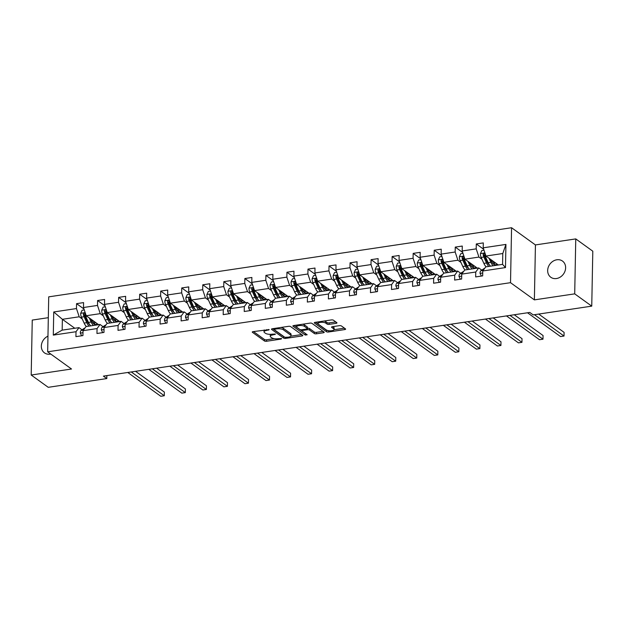 <?xml version="1.0" encoding="UTF-8"?>
<svg xmlns="http://www.w3.org/2000/svg" width="624" height="624" viewBox="0 0 624 624"><rect width="100%" height="100%" fill="white"/><g stroke="black" fill="none" stroke-linecap="round" stroke-linejoin="round"><path stroke-width="0.94" d="M269.17 329.628L253.11 331.617A1.529 0.523 -178.9 0 0 252.252 332.069A1.529 0.523 -178.9 0 0 252.408 332.303L264.451 340.985A1.529 0.523 -178.9 0 0 266.495 341.266L281.128 339.082L281.619 338.598L278.296 338.684A4.898 1.677 -178.9 0 1 271.744 337.802L270.746 337.077A4.898 1.677 -178.9 0 1 270.254 336.328A4.898 1.677 -178.9 0 1 273.008 334.877L275.395 334.113L272.072 334.199A4.898 1.677 -178.9 0 1 265.528 333.317L264.521 332.592A4.898 1.677 -178.9 0 1 264.03 331.835A4.898 1.677 -178.9 0 1 266.783 330.392L269.17 329.628M556.826 259.779A9.984 8.408 -54.2 0 0 548.254 267.259A9.984 8.408 -54.2 0 0 550.805 277.259A9.984 8.408 -54.2 0 0 556.468 278.538A9.984 8.408 -54.2 0 0 565.032 271.058A9.984 8.408 -54.2 0 0 562.481 261.058A9.984 8.408 -54.2 0 0 556.826 259.779M47.962 336.157A9.984 8.408 -54.2 0 0 41.551 344.214A9.984 8.408 -54.2 0 0 44.476 352.88A9.984 8.408 -54.2 0 0 50.131 354.159A9.984 8.408 -54.2 0 0 50.762 354.042M336.094 323.326A1.529 0.523 -178.9 0 0 336.96 322.873A1.529 0.523 -178.9 0 0 336.804 322.639L333.427 320.206A1.529 0.523 -178.9 0 0 331.383 319.925L315.136 322.351A1.529 0.523 -178.9 0 0 314.27 322.803A1.529 0.523 -178.9 0 0 314.426 323.045L326.469 331.726A1.529 0.523 -178.9 0 0 328.52 331.999L344.76 329.573A1.529 0.523 -178.9 0 0 345.626 329.121A1.529 0.523 -178.9 0 0 345.47 328.887L341.39 325.946A1.529 0.523 -178.9 0 0 339.347 325.666L332.389 326.703A1.529 0.523 -178.9 0 0 331.531 327.155A1.529 0.523 -178.9 0 0 331.679 327.389L333.707 328.856A4.095 1.404 -178.9 0 1 334.121 329.48A4.095 1.404 -178.9 0 1 330.931 330.782A4.095 1.404 -178.9 0 1 326.344 329.956L318.412 324.238A4.095 1.404 -178.9 0 1 317.998 323.606A4.095 1.404 -178.9 0 1 321.188 322.304A4.095 1.404 -178.9 0 1 325.775 323.138L327.101 324.09A1.529 0.523 -178.9 0 0 329.144 324.363L336.094 323.326L336.118 322.148M534.378 299.879L574.704 293.857L591.747 306.142L592.8 251.191L575.757 238.906L535.431 244.928L511.571 227.729L510.518 282.68L534.378 299.879L535.431 244.928M48.321 317.678L32.253 320.081L31.2 375.032L71.526 369.01L47.666 351.811L510.518 282.68M31.2 375.032L48.243 387.317L106.805 378.573L106.86 375.593M591.747 306.142L533.185 314.894L529.776 312.437L103.397 376.116L106.805 378.573M290.612 326.602A1.529 0.523 -178.9 0 0 288.561 326.321L272.321 328.747A1.529 0.523 -178.9 0 0 271.456 329.199A1.529 0.523 -178.9 0 0 271.612 329.433L283.655 338.114A1.529 0.523 -178.9 0 0 285.698 338.395L301.946 335.969A1.529 0.523 -178.9 0 0 302.812 335.517A1.529 0.523 -178.9 0 0 302.656 335.283L290.612 326.602M293.725 325.549L309.972 323.123A1.529 0.523 -178.9 0 1 312.016 323.404L324.067 332.085A1.529 0.523 -178.9 0 1 324.215 332.319A1.529 0.523 -178.9 0 1 323.357 332.771L316.407 333.809A1.529 0.523 -178.9 0 1 314.356 333.536L309.473 330.01A1.529 0.523 -178.9 0 0 307.429 329.737L302.812 330.424A1.529 0.523 -178.9 0 0 301.954 330.876A1.529 0.523 -178.9 0 0 302.11 331.11L307.195 334.776L305.269 335.065L293.015 326.235A1.529 0.523 -178.9 0 1 292.867 326.001A1.529 0.523 -178.9 0 1 293.725 325.549M574.704 293.857L575.757 238.906M482.765 270.972L485.753 266.877L502.577 264.365L505.487 267.579L482.765 270.972L482.672 275.878L475.66 276.931L475.753 272.017L461.729 274.115L461.635 279.022L454.623 280.067L454.717 275.161L440.692 277.259L440.599 282.165L433.586 283.21L433.68 278.304L419.648 280.394L419.554 285.308L412.542 286.354L412.636 281.447L398.611 283.538L398.518 288.452L391.505 289.497L391.599 284.591L377.575 286.681L377.481 291.587L370.469 292.64L370.562 287.726L356.538 289.825L356.444 294.731L349.424 295.784L349.526 290.87L335.494 292.968L335.4 297.874L328.388 298.919L328.481 294.013L314.457 296.111L314.363 301.018L307.351 302.063L307.445 297.157L293.42 299.247L293.327 304.161L286.315 305.206L286.408 300.3L272.384 302.39L272.282 307.304L265.27 308.35L265.364 303.443L251.339 305.534L251.246 310.448L244.234 311.493L244.327 306.579L230.303 308.677L230.209 313.583L223.197 314.636L223.291 309.722L209.266 311.821L209.173 316.727L202.16 317.772L202.254 312.866L188.222 314.964L188.128 319.87L181.116 320.915L181.21 316.009L167.185 318.107L167.092 323.014L160.079 324.059L160.173 319.153L146.149 321.243L146.055 326.157L139.043 327.202L139.136 322.296L125.112 324.386L125.018 329.3L117.998 330.346L118.1 325.432L104.068 327.53L103.974 332.436L96.962 333.489L97.055 328.575L83.031 330.673L82.937 335.579L75.925 336.632L76.019 331.718L53.297 335.111L53.742 311.961L76.463 308.568L76.557 303.654L83.569 302.609L83.476 307.515L97.5 305.425L97.594 300.518L104.606 299.465L104.512 304.379L118.544 302.281L118.638 297.375L125.65 296.322L125.557 301.236L139.581 299.138L139.675 294.232L146.687 293.186L146.593 298.093L160.618 295.994L160.711 291.088L167.723 290.043L167.63 294.949L181.654 292.859L181.748 287.945L188.768 286.9L188.666 291.806L202.699 289.715L202.792 284.801L209.804 283.756L209.711 288.662L223.735 286.572L223.829 281.658L230.841 280.613L230.747 285.527L244.772 283.429L244.865 278.522L251.878 277.469L251.784 282.383L265.808 280.285L265.91 275.379L272.922 274.334L272.828 279.24L286.853 277.142L286.946 272.236L293.959 271.19L293.865 276.097L307.889 273.998L307.983 269.092L314.995 268.047L314.902 272.953L328.926 270.863L329.02 265.949L336.032 264.904L335.938 269.81L349.97 267.719L350.064 262.805L357.076 261.76L356.983 266.674L371.007 264.576L371.101 259.67L378.113 258.617L378.019 263.531L392.044 261.433L392.137 256.526L399.149 255.473L399.056 260.387L413.08 258.289L413.174 253.383L420.194 252.338L420.092 257.244L434.125 255.146L434.218 250.24L441.23 249.194L441.137 254.101L455.161 252.01L455.255 247.096L462.267 246.051L462.173 250.957L476.198 248.867L476.291 243.953L483.304 242.908L483.21 247.814L505.931 244.421L505.487 267.579M511.571 227.729L48.719 296.852L47.666 351.811M477.344 268.133L464.919 259.178L478.943 257.08L481.993 259.28M488.218 263.765L489.099 264.404M478.943 257.08L476.198 248.867M464.919 259.178L462.173 250.957M461.729 274.115L464.708 270.02L478.733 267.93L475.753 272.017M481.783 270.122L478.733 267.93M456.308 271.276L443.882 262.322L457.907 260.224L460.949 262.423M467.173 266.908L468.062 267.548M457.907 260.224L455.161 252.01M443.882 262.322L441.137 254.101M440.692 277.259L443.672 273.164L457.696 271.073L454.717 275.161M460.746 273.265L457.696 271.073M435.271 274.42L422.838 265.465L436.87 263.367L439.912 265.567M446.137 270.052L447.018 270.691M436.87 263.367L434.125 255.146M422.838 265.465L420.092 257.244M419.648 280.394L422.635 276.307L436.66 274.209L433.68 278.304M439.702 276.409L436.66 274.209M414.227 277.563L401.801 268.609L415.826 266.51L418.876 268.702M425.1 273.195L425.981 273.827M415.826 266.51L413.08 258.289M401.801 268.609L399.056 260.387M398.611 283.538L401.591 279.451L415.623 277.352L412.636 281.447M418.665 279.552L415.623 277.352M393.19 280.706L380.765 271.744L394.789 269.654L397.839 271.846M404.063 276.331L404.945 276.97M394.789 269.654L392.044 261.433M380.765 271.744L378.019 263.531M377.575 286.681L380.554 282.594L394.579 280.496L391.599 284.591M397.628 282.695L394.579 280.496M372.154 283.85L359.728 274.888L373.753 272.797L376.795 274.989M383.019 279.474L383.908 280.114M373.753 272.797L371.007 264.576M359.728 274.888L356.983 266.674M356.538 289.825L359.518 285.73L373.542 283.639L370.562 287.726M376.592 285.831L373.542 283.639M351.109 286.985L338.684 278.031L352.716 275.933L355.758 278.132M361.982 282.617L362.864 283.257M352.716 275.933L349.97 267.719M338.684 278.031L335.938 269.81M335.494 292.968L338.481 288.873L352.505 286.783L349.526 290.87M355.547 288.974L352.505 286.783M330.073 290.129L317.647 281.174L331.672 279.076L334.721 281.276M340.946 285.761L341.827 286.4M331.672 279.076L328.926 270.863M317.647 281.174L314.902 272.953M314.457 296.111L317.437 292.016L331.469 289.926L328.481 294.013M334.511 292.118L331.469 289.926M309.036 293.272L296.611 284.318L310.635 282.22L313.685 284.419M319.901 288.904L320.791 289.544M310.635 282.22L307.889 273.998M296.611 284.318L293.865 276.097M293.42 299.247L296.4 295.16L310.424 293.062L307.445 297.157M313.474 295.261L310.424 293.062M287.999 296.416L275.574 287.461L289.598 285.363L292.64 287.563M298.865 292.048L299.754 292.679M289.598 285.363L286.853 277.142M275.574 287.461L272.828 279.24M272.384 302.39L275.363 298.303L289.388 296.205L286.408 300.3M292.438 298.405L289.388 296.205M266.955 299.559L254.53 290.597L268.554 288.506L271.604 290.698M277.828 295.183L278.71 295.823M268.554 288.506L265.808 280.285M254.53 290.597L251.784 282.383M251.339 305.534L254.327 301.447L268.351 299.348L265.364 303.443M271.393 301.548L268.351 299.348M245.918 302.702L233.493 293.74L247.517 291.65L250.567 293.842M256.792 298.327L257.673 298.966M247.517 291.65L244.772 283.429M233.493 293.74L230.747 285.527M230.303 308.677L233.282 304.59L247.307 302.492L244.327 306.579M250.357 304.684L247.307 302.492M224.882 305.838L212.456 296.884L226.481 294.793L229.523 296.985M235.747 301.47L236.636 302.11M226.481 294.793L223.735 286.572M212.456 296.884L209.711 288.662M209.266 311.821L212.246 307.726L226.27 305.635L223.291 309.722M229.32 307.827L226.27 305.635M203.845 308.981L191.412 300.027L205.444 297.929L208.486 300.128M214.711 304.613L215.592 305.253M205.444 297.929L202.699 289.715M191.412 300.027L188.666 291.806M188.222 314.964L191.209 310.869L205.234 308.779L202.254 312.866M208.276 310.97L205.234 308.779M182.801 312.125L170.375 303.17L184.4 301.072L187.45 303.272M193.674 307.757L194.555 308.396M184.4 301.072L181.654 292.859M170.375 303.17L167.63 294.949M167.185 318.107L170.165 314.012L184.197 311.914L181.21 316.009M187.239 314.114L184.197 311.914M161.764 315.268L149.339 306.314L163.363 304.216L166.413 306.415M172.637 310.9L173.519 311.532M163.363 304.216L160.618 295.994M149.339 306.314L146.593 298.093M146.149 321.243L149.128 317.156L163.153 315.058L160.173 319.153M166.202 317.257L163.153 315.058M140.728 318.412L128.302 309.449L142.327 307.359L145.369 309.551M151.593 314.044L152.482 314.675M142.327 307.359L139.581 299.138M128.302 309.449L125.557 301.236M125.112 324.386L128.092 320.299L142.116 318.201L139.136 322.296M145.166 320.401L142.116 318.201M119.683 321.555L107.258 312.593L121.29 310.502L124.332 312.694M130.556 317.179L131.438 317.819M121.29 310.502L118.544 302.281M107.258 312.593L104.512 304.379M104.068 327.53L107.055 323.443L121.079 321.344L118.1 325.432M124.121 323.544L121.079 321.344M98.647 324.691L86.221 315.736L100.246 313.646L103.295 315.838M109.52 320.323L110.401 320.962M100.246 313.646L97.5 305.425M86.221 315.736L83.476 307.515M83.031 330.673L86.011 326.578L100.043 324.488L97.055 328.575M103.085 326.68L100.043 324.488M74.802 328.255L62.377 319.301L79.209 316.781L82.259 318.981M88.475 323.466L89.365 324.106M79.209 316.781L76.463 308.568M53.742 311.961L62.377 319.301L62.166 330.143L78.998 327.631L76.019 331.718M502.577 264.365L502.788 253.523L485.956 256.035L498.381 264.997M82.048 329.823L78.998 327.631M62.166 330.143L53.297 335.111M485.956 256.035L483.21 247.814M505.931 244.421L502.788 253.523M83.975 308.997L76.557 303.654M105.011 305.861L97.594 300.518M126.048 302.718L118.638 297.375M147.085 299.575L139.675 294.232M168.129 296.431L160.711 291.088M189.166 293.288L181.748 287.945M210.202 290.144L202.792 284.801M231.239 287.009L223.829 281.658M252.283 283.865L244.865 278.522M273.32 280.722L265.91 275.379M294.356 277.579L286.946 272.236M315.401 274.435L307.983 269.092M336.437 271.292L329.02 265.949M357.474 268.156L350.064 262.805M378.511 265.013L371.101 259.67M399.555 261.869L392.137 256.526M420.592 258.726L413.174 253.383M441.628 255.583L434.218 250.24M462.665 252.439L455.255 247.096M483.709 249.296L476.291 243.953M264.217 329.956A4.898 1.677 -178.9 0 0 264.053 330.377L264.03 331.835M270.543 334.331A4.898 1.677 -178.9 0 0 270.278 334.862L270.254 336.328M253.445 331.57L264.482 339.518A1.529 0.523 -178.9 0 0 266.526 339.799L274.217 338.653M290.87 336.164L301.642 334.55M272.649 328.7L283.686 336.656A1.529 0.523 -178.9 0 0 284.271 336.882M274.771 329.199L274.271 329.675L284.848 337.303L288.272 337.194A4.898 1.677 -178.9 0 0 291.034 335.743A4.898 1.677 -178.9 0 0 290.542 334.994L283.312 329.784A4.898 1.677 -178.9 0 0 276.767 328.895L274.771 329.199L274.786 328.38M291.034 335.743L291.065 334.277A4.898 1.677 -178.9 0 0 290.566 333.528L290.542 334.994M280.87 327.467A4.898 1.677 -178.9 0 1 283.343 328.318L290.566 333.528M323.053 331.352L316.43 332.342L316.407 333.809M307.359 328.286L307.453 328.271A1.529 0.523 -178.9 0 1 309.504 328.544L314.387 332.069A1.529 0.523 -178.9 0 0 316.43 332.342M294.06 325.502L305.815 333.785M304.403 326.36A4.095 1.404 -178.9 0 0 299.816 325.525A4.095 1.404 -178.9 0 0 296.626 326.828A4.095 1.404 -178.9 0 0 297.04 327.46L299.832 329.472A1.529 0.523 -178.9 0 0 301.876 329.745L306.485 329.059A1.529 0.523 -178.9 0 0 307.351 328.606A1.529 0.523 -178.9 0 0 307.195 328.372L304.403 326.36L304.434 324.893A4.095 1.404 -178.9 0 0 302.601 324.223M296.735 325.104A4.095 1.404 -178.9 0 0 296.657 325.361L296.626 326.828M307.351 328.606L307.382 327.14A1.529 0.523 -178.9 0 0 307.226 326.906L307.195 328.372M304.434 324.893L307.226 326.906M324.059 321.017A4.095 1.404 -178.9 0 1 325.806 321.672L327.124 322.624A1.529 0.523 -178.9 0 0 329.176 322.897L335.798 321.914M318.092 321.914A4.095 1.404 -178.9 0 0 318.029 322.14L317.998 323.606M334.121 329.48L334.144 328.013A4.095 1.404 -178.9 0 0 333.739 327.389L333.707 328.856M332.725 326.656L333.739 327.389M334.058 329.714L344.464 328.162M315.463 322.304L326.5 330.26A1.529 0.523 -178.9 0 0 327.959 330.58M84.271 309.91L82.118 310.229L80.66 313.373A4.134 1.724 81.5 0 0 81.409 317.132L84.123 323.068A11.934 4.969 81.5 0 0 86.408 326.524M91.439 320.315L91.564 319.589M89.271 317.936L91.135 322.023A11.934 4.969 81.5 0 0 93.428 325.478M90.886 319.098L91.65 320.783A9.906 4.126 81.5 0 0 95.636 324.503A9.906 4.126 81.5 0 0 97.071 323.552M90.761 325.876A11.934 4.969 -98.5 0 1 88.468 322.421L85.761 316.485A4.134 1.724 -98.5 0 1 85.067 313.88C84.419 312.757 83.858 312.842 83.382 314.129A4.134 1.724 81.5 0 0 84.076 316.735L86.791 322.67A11.934 4.969 81.5 0 0 89.076 326.126M94.279 324.113A11.934 4.969 81.5 0 0 94.793 321.992L94.801 321.922M93.881 321.259A9.906 4.126 -98.5 0 1 93.241 323.326M89.817 324.776A9.906 4.126 -98.5 0 1 87.305 321.43L84.591 315.494A2.106 0.874 -98.5 0 1 84.365 314.839L83.382 314.129M94.224 324.168A9.906 4.126 81.5 0 0 95.246 322.241M85.067 313.88L84.7 313.201M82.937 335.533L81.627 335.728L80.278 333.005A4.134 1.724 -98.5 0 1 81.159 330.424L84.014 328.505A11.934 4.969 -98.5 0 1 84.872 328.146M131.274 371.951L164.291 395.749L160.789 396.271L127.772 372.473M135.548 371.311L164.362 392.083L164.291 395.749M105.316 306.766L103.155 307.086L101.696 310.229A4.134 1.724 81.5 0 0 102.453 313.989L105.16 319.925A11.934 4.969 81.5 0 0 107.453 323.38M112.476 317.171L112.601 316.446M110.308 314.792L112.172 318.88A11.934 4.969 81.5 0 0 114.465 322.335M111.922 315.955L112.687 317.639A9.906 4.126 81.5 0 0 116.68 321.368A9.906 4.126 81.5 0 0 118.108 320.416M111.797 322.733A11.934 4.969 -98.5 0 1 109.512 319.277L106.798 313.342A4.134 1.724 -98.5 0 1 106.103 310.736C105.456 309.613 104.894 309.699 104.426 310.994A4.134 1.724 81.5 0 0 105.113 313.591L107.827 319.527A11.934 4.969 81.5 0 0 110.113 322.982M115.315 320.97A11.934 4.969 81.5 0 0 115.83 318.848L115.846 318.778M114.917 318.115A9.906 4.126 -98.5 0 1 114.278 320.182M110.854 321.633A9.906 4.126 -98.5 0 1 108.342 318.287L105.635 312.351A2.106 0.874 -98.5 0 1 105.401 311.696L104.426 310.994M115.268 321.025A9.906 4.126 81.5 0 0 116.282 319.098M106.103 310.736L105.745 310.058M126.352 303.623L124.192 303.95L122.733 307.086A4.134 1.724 81.5 0 0 123.49 310.846L126.196 316.781A11.934 4.969 81.5 0 0 128.489 320.237M133.52 314.036L133.637 313.303M131.344 311.649L133.208 315.736A11.934 4.969 81.5 0 0 135.502 319.192M132.959 312.811L133.731 314.496A9.906 4.126 81.5 0 0 137.717 318.224A9.906 4.126 81.5 0 0 139.144 317.273M132.834 319.589A11.934 4.969 -98.5 0 1 130.549 316.134L127.834 310.198A4.134 1.724 -98.5 0 1 127.148 307.601C126.493 306.47 125.931 306.556 125.463 307.85A4.134 1.724 81.5 0 0 126.157 310.448L128.864 316.384A11.934 4.969 81.5 0 0 131.157 319.839M136.352 317.827A11.934 4.969 81.5 0 0 136.874 315.705L136.882 315.643M135.954 314.972A9.906 4.126 -98.5 0 1 135.314 317.039M131.89 318.49A9.906 4.126 -98.5 0 1 129.379 315.143L126.672 309.208A2.106 0.874 -98.5 0 1 126.446 308.552L125.463 307.85M136.305 317.881A9.906 4.126 81.5 0 0 137.327 315.955M127.148 307.601L126.781 306.914M103.974 332.389L102.664 332.584L101.322 329.87A4.134 1.724 -98.5 0 1 102.196 327.28L105.058 325.361A11.934 4.969 -98.5 0 1 105.908 325.003M152.318 368.807L185.328 392.605L181.826 393.128L148.808 369.33M156.585 368.168L185.398 388.939L185.328 392.605M125.018 329.246L123.7 329.449L122.359 326.726A4.134 1.724 -98.5 0 1 123.232 324.137L126.095 322.218A11.934 4.969 -98.5 0 1 126.953 321.859M173.355 365.664L206.372 389.462L202.862 389.984L169.845 366.187M177.622 365.024L206.443 385.804L206.372 389.462M147.389 300.479L145.228 300.807L143.77 303.943A4.134 1.724 81.5 0 0 144.526 307.71L147.241 313.646A11.934 4.969 81.5 0 0 149.526 317.093M154.557 310.892L154.674 310.159M152.381 308.506L154.253 312.593A11.934 4.969 81.5 0 0 156.538 316.048M161.156 315.362A11.934 4.969 81.5 0 0 161.359 314.972M154.003 309.668L154.768 311.353A9.906 4.126 81.5 0 0 158.753 315.081A9.906 4.126 81.5 0 0 160.181 314.129M153.878 316.446A11.934 4.969 -98.5 0 1 151.585 312.991L148.879 307.055A4.134 1.724 -98.5 0 1 148.184 304.457C147.537 303.326 146.975 303.412 146.5 304.707A4.134 1.724 81.5 0 0 147.194 307.312L149.9 313.248A11.934 4.969 81.5 0 0 152.194 316.696M157.388 314.683A11.934 4.969 81.5 0 0 157.911 312.562L157.919 312.499M156.998 311.828A9.906 4.126 -98.5 0 1 156.359 313.895M152.927 315.354A9.906 4.126 -98.5 0 1 150.423 312L147.709 306.064A2.106 0.874 -98.5 0 1 147.482 305.417L146.5 304.707M157.342 314.738A9.906 4.126 81.5 0 0 158.363 312.819M148.184 304.457L147.818 303.771M146.055 326.11L144.745 326.305L143.395 323.583A4.134 1.724 -98.5 0 1 144.269 320.993L147.131 319.075A11.934 4.969 -98.5 0 1 147.989 318.724M194.392 362.521L227.409 386.318L223.899 386.849L190.889 363.043M198.658 361.889L227.479 382.66L227.409 386.318M168.433 297.336L166.273 297.664L164.814 300.799A4.134 1.724 81.5 0 0 165.563 304.567L168.277 310.502A11.934 4.969 81.5 0 0 170.57 313.95M175.594 307.749L175.718 307.016M173.425 305.362L175.289 309.449A11.934 4.969 81.5 0 0 177.583 312.905M182.192 312.218A11.934 4.969 81.5 0 0 182.395 311.828M175.04 306.532L175.804 308.209A9.906 4.126 81.5 0 0 179.79 311.938A9.906 4.126 81.5 0 0 181.225 310.986M174.915 313.303A11.934 4.969 -98.5 0 1 172.622 309.855L169.915 303.911A4.134 1.724 -98.5 0 1 169.221 301.314C168.574 300.191 168.012 300.269 167.536 301.564A4.134 1.724 81.5 0 0 168.23 304.169L170.945 310.105A11.934 4.969 81.5 0 0 173.23 313.552M178.433 311.54A11.934 4.969 81.5 0 0 178.948 309.426L178.963 309.356M178.035 308.685A9.906 4.126 -98.5 0 1 177.395 310.752M173.971 312.211A9.906 4.126 -98.5 0 1 171.46 308.857L168.745 302.921A2.106 0.874 -98.5 0 1 168.519 302.273L167.536 301.564M178.378 311.602A9.906 4.126 81.5 0 0 179.4 309.676M169.221 301.314L168.862 300.628M167.092 322.967L165.781 323.162L164.432 320.44A4.134 1.724 -98.5 0 1 165.313 317.85L168.176 315.931A11.934 4.969 -98.5 0 1 169.026 315.58M215.428 359.385L248.446 383.183L244.943 383.705L211.926 359.908M219.703 358.745L248.516 379.517L248.446 383.183M189.47 294.2L187.309 294.52L185.851 297.664A4.134 1.724 81.5 0 0 186.607 301.423L189.314 307.359A11.934 4.969 81.5 0 0 191.607 310.814M196.63 304.606L196.755 303.872M194.462 302.219L196.326 306.314A11.934 4.969 81.5 0 0 198.619 309.761M196.076 303.389L196.849 305.066A9.906 4.126 81.5 0 0 200.834 308.794A9.906 4.126 81.5 0 0 202.262 307.843M195.952 310.159A11.934 4.969 -98.5 0 1 193.666 306.712L190.952 300.776A4.134 1.724 -98.5 0 1 190.265 298.171C189.61 297.047 189.049 297.125 188.581 298.42A4.134 1.724 81.5 0 0 189.267 301.025L191.981 306.961A11.934 4.969 81.5 0 0 194.267 310.417M199.469 308.404A11.934 4.969 81.5 0 0 199.984 306.283L200 306.212M199.072 305.549A9.906 4.126 -98.5 0 1 198.432 307.616M195.008 309.067A9.906 4.126 -98.5 0 1 192.496 305.721L189.79 299.785A2.106 0.874 -98.5 0 1 189.563 299.13L188.581 298.42M199.423 308.459A9.906 4.126 81.5 0 0 200.437 306.532M190.265 298.171L189.899 297.484M188.136 319.823L186.818 320.018L185.476 317.296A4.134 1.724 -98.5 0 1 186.35 314.714L189.212 312.788A11.934 4.969 -98.5 0 1 190.063 312.437M236.473 356.242L269.49 380.039L265.98 380.562L232.963 356.764M240.739 355.602L269.56 376.373L269.49 380.039M210.506 291.057L208.346 291.377L206.887 294.52A4.134 1.724 81.5 0 0 207.644 298.28L210.35 304.216A11.934 4.969 81.5 0 0 212.644 307.671M217.675 301.462L217.792 300.729M215.498 299.083L217.37 303.17A11.934 4.969 81.5 0 0 219.656 306.618M217.113 300.245L217.885 301.93A9.906 4.126 81.5 0 0 221.871 305.651A9.906 4.126 81.5 0 0 223.298 304.699M216.996 307.016A11.934 4.969 -98.5 0 1 214.703 303.568L211.988 297.632A4.134 1.724 -98.5 0 1 211.302 295.027C210.647 293.904 210.093 293.99 209.617 295.277A4.134 1.724 81.5 0 0 210.311 297.882L213.018 303.818A11.934 4.969 81.5 0 0 215.311 307.273M220.506 305.261A11.934 4.969 81.5 0 0 221.029 303.139L221.036 303.069M220.108 302.406A9.906 4.126 -98.5 0 1 219.469 304.473M216.044 305.924A9.906 4.126 -98.5 0 1 213.533 302.578L210.826 296.642A2.106 0.874 -98.5 0 1 210.6 295.987L209.617 295.277M220.459 305.315A9.906 4.126 81.5 0 0 221.481 303.389M211.302 295.027L210.935 294.349M231.543 287.914L229.39 288.233L227.932 291.377A4.134 1.724 81.5 0 0 228.68 295.136L231.395 301.072A11.934 4.969 81.5 0 0 233.68 304.528M238.711 298.319L238.828 297.593M236.543 295.94L238.407 300.027A11.934 4.969 81.5 0 0 240.692 303.482M238.157 297.102L238.922 298.787A9.906 4.126 81.5 0 0 242.908 302.507A9.906 4.126 81.5 0 0 244.335 301.564M238.033 303.88A11.934 4.969 -98.5 0 1 235.739 300.425L233.033 294.489A4.134 1.724 -98.5 0 1 232.339 291.884C231.691 290.761 231.13 290.846 230.654 292.141A4.134 1.724 81.5 0 0 231.348 294.739L234.055 300.674A11.934 4.969 81.5 0 0 236.348 304.13M241.543 302.117A11.934 4.969 81.5 0 0 242.065 299.996L242.073 299.926M241.153 299.263A9.906 4.126 -98.5 0 1 240.513 301.33M237.089 302.78A9.906 4.126 -98.5 0 1 234.577 299.434L231.863 293.498A2.106 0.874 -98.5 0 1 231.637 292.843L230.654 292.141M241.496 302.172A9.906 4.126 81.5 0 0 242.518 300.245M232.339 291.884L231.972 291.205M252.587 284.77L250.427 285.09L248.968 288.233A4.134 1.724 81.5 0 0 249.725 291.993L252.431 297.929A11.934 4.969 81.5 0 0 254.725 301.384M259.748 295.183L259.873 294.45M257.579 292.796L259.444 296.884A11.934 4.969 81.5 0 0 261.737 300.339M259.194 293.959L259.958 295.643A9.906 4.126 81.5 0 0 263.952 299.372A9.906 4.126 81.5 0 0 265.379 298.42M259.069 300.737A11.934 4.969 -98.5 0 1 256.776 297.281L254.069 291.346A4.134 1.724 -98.5 0 1 253.375 288.748C252.728 287.617 252.166 287.703 251.698 288.998A4.134 1.724 81.5 0 0 252.385 291.595L255.099 297.531A11.934 4.969 81.5 0 0 257.384 300.986M262.587 298.974A11.934 4.969 81.5 0 0 263.102 296.852L263.117 296.79M262.189 296.119A9.906 4.126 -98.5 0 1 261.55 298.186M258.125 299.637A9.906 4.126 -98.5 0 1 255.614 296.291L252.899 290.355A2.106 0.874 -98.5 0 1 252.673 289.7L251.698 288.998M262.532 299.029A9.906 4.126 81.5 0 0 263.554 297.102M253.375 288.748L253.016 288.062M273.624 281.627L271.463 281.954L270.005 285.09A4.134 1.724 81.5 0 0 270.761 288.857L273.468 294.793A11.934 4.969 81.5 0 0 275.761 298.241M280.792 292.04L280.909 291.307M278.616 289.653L280.48 293.74A11.934 4.969 81.5 0 0 282.773 297.196M287.391 296.509A11.934 4.969 81.5 0 0 287.586 296.119M280.231 290.815L281.003 292.5A9.906 4.126 81.5 0 0 284.989 296.228A9.906 4.126 81.5 0 0 286.416 295.277M280.106 297.593A11.934 4.969 -98.5 0 1 277.82 294.138L275.106 288.202A4.134 1.724 -98.5 0 1 274.42 285.605C273.764 284.474 273.203 284.56 272.735 285.854A4.134 1.724 81.5 0 0 273.421 288.452L276.136 294.395A11.934 4.969 81.5 0 0 278.429 297.843M283.624 295.831A11.934 4.969 81.5 0 0 284.146 293.709L284.154 293.647M283.226 292.976A9.906 4.126 -98.5 0 1 282.586 295.043M279.162 296.501A9.906 4.126 -98.5 0 1 276.65 293.147L273.944 287.212A2.106 0.874 -98.5 0 1 273.718 286.564L272.735 285.854M283.577 295.885A9.906 4.126 81.5 0 0 284.599 293.966M274.42 285.605L274.053 284.918M294.661 278.483L292.5 278.811L291.041 281.947A4.134 1.724 81.5 0 0 291.798 285.714L294.512 291.65A11.934 4.969 81.5 0 0 296.798 295.097M301.829 288.896L301.946 288.163M299.653 286.51L301.525 290.597A11.934 4.969 81.5 0 0 303.81 294.052M308.428 293.366A11.934 4.969 81.5 0 0 308.63 292.976M301.267 287.68L302.039 289.357A9.906 4.126 81.5 0 0 306.025 293.085A9.906 4.126 81.5 0 0 307.453 292.133M301.15 294.45A11.934 4.969 -98.5 0 1 298.857 290.995L296.15 285.059A4.134 1.724 -98.5 0 1 295.456 282.461C294.809 281.33 294.247 281.416 293.771 282.711A4.134 1.724 81.5 0 0 294.466 285.316L297.172 291.252A11.934 4.969 81.5 0 0 299.465 294.7M304.66 292.687A11.934 4.969 81.5 0 0 305.183 290.573L305.191 290.503M304.27 289.832A9.906 4.126 -98.5 0 1 303.631 291.899M300.199 293.358A9.906 4.126 -98.5 0 1 297.687 290.004L294.98 284.068A2.106 0.874 -98.5 0 1 294.754 283.421L293.771 282.711M304.613 292.75A9.906 4.126 81.5 0 0 305.635 290.823M295.456 282.461L295.09 281.775M315.697 275.348L313.544 275.668L312.086 278.811A4.134 1.724 81.5 0 0 312.835 282.571L315.549 288.506A11.934 4.969 81.5 0 0 317.834 291.962M322.865 285.753L322.99 285.02M320.697 283.366L322.561 287.461A11.934 4.969 81.5 0 0 324.854 290.909M322.312 284.536L323.076 286.213A9.906 4.126 81.5 0 0 327.062 289.942A9.906 4.126 81.5 0 0 328.497 288.99M322.187 291.307A11.934 4.969 -98.5 0 1 319.894 287.859L317.187 281.923A4.134 1.724 -98.5 0 1 316.493 279.318C315.845 278.195 315.284 278.273 314.808 279.568A4.134 1.724 81.5 0 0 315.502 282.173L318.217 288.109A11.934 4.969 81.5 0 0 320.502 291.564M325.705 289.552A11.934 4.969 81.5 0 0 326.219 287.43L326.227 287.36M325.307 286.697A9.906 4.126 -98.5 0 1 324.667 288.756M321.243 290.215A9.906 4.126 -98.5 0 1 318.731 286.868L316.017 280.933A2.106 0.874 -98.5 0 1 315.791 280.277L314.808 279.568M325.65 289.606A9.906 4.126 81.5 0 0 326.672 287.68M316.493 279.318L316.126 278.632M336.742 272.204L334.581 272.524L333.122 275.668A4.134 1.724 81.5 0 0 333.879 279.427L336.586 285.363A11.934 4.969 81.5 0 0 338.879 288.818M343.902 282.61L344.027 281.876M341.734 280.231L343.598 284.318A11.934 4.969 81.5 0 0 345.891 287.765M343.348 281.393L344.113 283.07A9.906 4.126 81.5 0 0 348.106 286.798A9.906 4.126 81.5 0 0 349.534 285.847M343.223 288.163A11.934 4.969 -98.5 0 1 340.938 284.716L338.224 278.78A4.134 1.724 -98.5 0 1 337.529 276.175C336.882 275.051 336.32 275.137 335.852 276.424A4.134 1.724 81.5 0 0 336.539 279.029L339.253 284.965A11.934 4.969 81.5 0 0 341.539 288.421M346.741 286.408A11.934 4.969 81.5 0 0 347.256 284.287L347.272 284.216M346.343 283.553A9.906 4.126 -98.5 0 1 345.704 285.62M342.28 287.071A9.906 4.126 -98.5 0 1 339.768 283.725L337.061 277.789A2.106 0.874 -98.5 0 1 336.827 277.134L335.852 276.424M346.694 286.463A9.906 4.126 81.5 0 0 347.708 284.536M337.529 276.175L337.171 275.496M357.778 269.061L355.618 269.381L354.159 272.524A4.134 1.724 81.5 0 0 354.916 276.284L357.622 282.22A11.934 4.969 81.5 0 0 359.915 285.675M364.946 279.466L365.063 278.741M362.77 277.087L364.634 281.174A11.934 4.969 81.5 0 0 366.928 284.63M364.385 278.249L365.157 279.934A9.906 4.126 81.5 0 0 369.143 283.655A9.906 4.126 81.5 0 0 370.57 282.703M364.26 285.028A11.934 4.969 -98.5 0 1 361.975 281.572L359.26 275.636A4.134 1.724 -98.5 0 1 358.574 273.031C357.919 271.908 357.357 271.994 356.889 273.289A4.134 1.724 81.5 0 0 357.583 275.886L360.29 281.822A11.934 4.969 81.5 0 0 362.583 285.277M367.778 283.265A11.934 4.969 81.5 0 0 368.3 281.143L368.308 281.073M367.38 280.41A9.906 4.126 -98.5 0 1 366.74 282.477M363.316 283.928A9.906 4.126 -98.5 0 1 360.805 280.582L358.098 274.646A2.106 0.874 -98.5 0 1 357.872 273.991L356.889 273.289M367.731 283.319A9.906 4.126 81.5 0 0 368.753 281.393M358.574 273.031L358.207 272.353M378.815 265.918L376.654 266.237L375.196 269.381A4.134 1.724 81.5 0 0 375.952 273.14L378.667 279.076A11.934 4.969 81.5 0 0 380.952 282.532M385.983 276.323L386.1 275.597M383.807 273.944L385.679 278.031A11.934 4.969 81.5 0 0 387.964 281.486M385.429 275.106L386.194 276.791A9.906 4.126 81.5 0 0 390.179 280.519A9.906 4.126 81.5 0 0 391.607 279.568M385.304 281.884A11.934 4.969 -98.5 0 1 383.011 278.429L380.305 272.493A4.134 1.724 -98.5 0 1 379.61 269.888C378.963 268.765 378.401 268.85 377.926 270.145A4.134 1.724 81.5 0 0 378.62 272.743L381.326 278.678A11.934 4.969 81.5 0 0 383.62 282.134M388.814 280.121A11.934 4.969 81.5 0 0 389.337 278L389.345 277.937M388.424 277.267A9.906 4.126 -98.5 0 1 387.785 279.334M384.353 280.784A9.906 4.126 -98.5 0 1 381.849 277.438L379.135 271.502A2.106 0.874 -98.5 0 1 378.908 270.847L377.926 270.145M388.768 280.176A9.906 4.126 81.5 0 0 389.789 278.249M379.61 269.888L379.244 269.209M399.859 262.774L397.699 263.102L396.24 266.237A4.134 1.724 81.5 0 0 396.989 269.997L399.703 275.941A11.934 4.969 81.5 0 0 401.996 279.388M407.02 273.187L407.144 272.454M404.851 270.8L406.715 274.888A11.934 4.969 81.5 0 0 409.009 278.343M413.618 277.657A11.934 4.969 81.5 0 0 413.821 277.267M406.466 271.963L407.23 273.647A9.906 4.126 81.5 0 0 411.216 277.376A9.906 4.126 81.5 0 0 412.651 276.424M406.341 278.741A11.934 4.969 -98.5 0 1 404.048 275.285L401.341 269.35A4.134 1.724 -98.5 0 1 400.647 266.752C400 265.621 399.438 265.707 398.962 267.002A4.134 1.724 81.5 0 0 399.656 269.599L402.371 275.535A11.934 4.969 81.5 0 0 404.656 278.99M409.859 276.978A11.934 4.969 81.5 0 0 410.374 274.856L410.389 274.794M409.461 274.123A9.906 4.126 -98.5 0 1 408.821 276.19M405.397 277.649A9.906 4.126 -98.5 0 1 402.886 274.295L400.171 268.359A2.106 0.874 -98.5 0 1 399.945 267.712L398.962 267.002M409.804 277.033A9.906 4.126 81.5 0 0 410.826 275.106M400.647 266.752L400.288 266.066M420.896 259.631L418.735 259.958L417.277 263.094A4.134 1.724 81.5 0 0 418.033 266.861L420.74 272.797A11.934 4.969 81.5 0 0 423.033 276.245M428.056 270.044L428.181 269.311M425.888 267.657L427.752 271.744A11.934 4.969 81.5 0 0 430.045 275.2M434.655 274.513A11.934 4.969 81.5 0 0 434.858 274.123M427.502 268.827L428.275 270.504A9.906 4.126 81.5 0 0 432.26 274.232A9.906 4.126 81.5 0 0 433.688 273.281M427.378 275.597A11.934 4.969 -98.5 0 1 425.092 272.142L422.378 266.206A4.134 1.724 -98.5 0 1 421.691 263.609C421.036 262.478 420.475 262.564 420.007 263.858A4.134 1.724 81.5 0 0 420.693 266.464L423.407 272.399A11.934 4.969 81.5 0 0 425.693 275.847M430.895 273.835A11.934 4.969 81.5 0 0 431.41 271.713L431.426 271.651M430.498 270.98A9.906 4.126 -98.5 0 1 429.858 273.047M426.434 274.505A9.906 4.126 -98.5 0 1 423.922 271.151L421.216 265.216A2.106 0.874 -98.5 0 1 420.989 264.568L420.007 263.858M430.849 273.897A9.906 4.126 81.5 0 0 431.863 271.97M421.691 263.609L421.325 262.922M441.932 256.495L439.772 256.815L438.313 259.958A4.134 1.724 81.5 0 0 439.07 263.718L441.776 269.654A11.934 4.969 81.5 0 0 444.07 273.101M449.101 266.9L449.218 266.167M446.924 264.514L448.796 268.609A11.934 4.969 81.5 0 0 451.082 272.056M448.539 265.684L449.311 267.361A9.906 4.126 81.5 0 0 453.297 271.089A9.906 4.126 81.5 0 0 454.724 270.137M448.422 272.454A11.934 4.969 -98.5 0 1 446.129 269.006L443.414 263.071A4.134 1.724 -98.5 0 1 442.728 260.465C442.073 259.342 441.519 259.42 441.043 260.715A4.134 1.724 81.5 0 0 441.737 263.32L444.444 269.256A11.934 4.969 81.5 0 0 446.737 272.704M451.932 270.691A11.934 4.969 81.5 0 0 452.455 268.577L452.462 268.507M451.534 267.844A9.906 4.126 -98.5 0 1 450.895 269.903M447.47 271.362A9.906 4.126 -98.5 0 1 444.959 268.016L442.252 262.072A2.106 0.874 -98.5 0 1 442.026 261.425L441.043 260.715M451.885 270.754A9.906 4.126 81.5 0 0 452.907 268.827M442.728 260.465L442.361 259.779M462.969 253.352L460.816 253.672L459.358 256.815A4.134 1.724 81.5 0 0 460.106 260.575L462.821 266.51A11.934 4.969 81.5 0 0 465.106 269.966M470.137 263.757L470.254 263.024M467.969 261.378L469.833 265.465A11.934 4.969 81.5 0 0 472.118 268.913M469.583 262.54L470.348 264.217A9.906 4.126 81.5 0 0 474.334 267.946A9.906 4.126 81.5 0 0 475.761 266.994M469.459 269.311A11.934 4.969 -98.5 0 1 467.165 265.863L464.459 259.927A4.134 1.724 -98.5 0 1 463.765 257.322C463.117 256.199 462.556 256.285 462.08 257.572A4.134 1.724 81.5 0 0 462.774 260.177L465.481 266.113A11.934 4.969 81.5 0 0 467.774 269.568M472.969 267.556A11.934 4.969 81.5 0 0 473.491 265.434L473.499 265.364M472.579 264.701A9.906 4.126 -98.5 0 1 471.939 266.768M468.515 268.219A9.906 4.126 -98.5 0 1 466.003 264.872L463.289 258.937A2.106 0.874 -98.5 0 1 463.063 258.281L462.08 257.572M472.922 267.61A9.906 4.126 81.5 0 0 473.944 265.684M463.765 257.322L463.398 256.636M484.013 250.208L481.853 250.528L480.394 253.672A4.134 1.724 81.5 0 0 481.151 257.431L483.857 263.367A11.934 4.969 81.5 0 0 486.151 266.822M491.174 260.614L491.299 259.888M489.005 258.235L490.87 262.322A11.934 4.969 81.5 0 0 493.163 265.777M490.62 259.397L491.384 261.082A9.906 4.126 81.5 0 0 495.378 264.802A9.906 4.126 81.5 0 0 496.805 263.851M490.495 266.175A11.934 4.969 -98.5 0 1 488.202 262.72L485.495 256.784A4.134 1.724 -98.5 0 1 484.801 254.179C484.154 253.055 483.592 253.141 483.124 254.436A4.134 1.724 81.5 0 0 483.811 257.033L486.525 262.969A11.934 4.969 81.5 0 0 488.81 266.425M494.013 264.412A11.934 4.969 81.5 0 0 494.528 262.291L494.543 262.22M493.615 261.557A9.906 4.126 -98.5 0 1 492.976 263.624M489.551 265.075A9.906 4.126 -98.5 0 1 487.04 261.729L484.325 255.793A2.106 0.874 -98.5 0 1 484.099 255.138L483.124 254.436M493.958 264.467A9.906 4.126 81.5 0 0 494.98 262.54M484.801 254.179L484.442 253.5M209.173 316.68L207.862 316.875L206.513 314.153A4.134 1.724 -98.5 0 1 207.386 311.571L210.249 309.652A11.934 4.969 -98.5 0 1 211.107 309.293M257.509 353.098L290.527 376.896L287.017 377.419L253.999 353.621M261.776 352.459L290.597 373.23L290.527 376.896M230.209 313.537L228.899 313.732L227.549 311.009A4.134 1.724 -98.5 0 1 228.431 308.428L231.286 306.509A11.934 4.969 -98.5 0 1 232.144 306.15M278.546 349.955L311.563 373.753L308.061 374.275L275.044 350.477M282.812 349.315L311.633 370.087L311.563 373.753M251.246 310.393L249.935 310.588L248.594 307.874A4.134 1.724 -98.5 0 1 249.467 305.284L252.33 303.365A11.934 4.969 -98.5 0 1 253.18 303.007M299.59 346.811L332.6 370.609L329.098 371.132L296.08 347.334M303.857 346.172L332.67 366.951L332.6 370.609M272.29 307.258L270.972 307.453L269.63 304.73A4.134 1.724 -98.5 0 1 270.504 302.141L273.367 300.222A11.934 4.969 -98.5 0 1 274.225 299.871M320.627 343.668L353.644 367.466L350.134 367.996L317.117 344.191M324.893 343.036L353.714 363.808L353.644 367.466M293.327 304.114L292.016 304.309L290.667 301.587A4.134 1.724 -98.5 0 1 291.541 298.997L294.403 297.079A11.934 4.969 -98.5 0 1 295.261 296.728M341.663 340.525L374.681 364.33L371.171 364.853L338.161 341.055M345.93 339.893L374.751 360.664L374.681 364.33M314.363 300.971L313.053 301.166L311.704 298.444A4.134 1.724 -98.5 0 1 312.585 295.862L315.44 293.935A11.934 4.969 -98.5 0 1 316.298 293.584M362.7 337.389L395.717 361.187L392.215 361.709L359.198 337.912M366.974 336.749L395.788 357.521L395.717 361.187M335.4 297.827L334.09 298.022L332.748 295.3A4.134 1.724 -98.5 0 1 333.622 292.718L336.484 290.8A11.934 4.969 -98.5 0 1 337.334 290.441M383.744 334.246L416.754 358.043L413.252 358.566L380.234 334.768M388.011 333.606L416.824 354.377L416.754 358.043M356.444 294.684L355.126 294.879L353.785 292.157A4.134 1.724 -98.5 0 1 354.658 289.575L357.521 287.656A11.934 4.969 -98.5 0 1 358.379 287.297M404.781 331.102L437.798 354.9L434.288 355.423L401.271 331.625M409.048 330.463L437.869 351.234L437.798 354.9M377.481 291.541L376.171 291.736L374.821 289.021A4.134 1.724 -98.5 0 1 375.695 286.432L378.557 284.513A11.934 4.969 -98.5 0 1 379.415 284.154M425.818 327.959L458.835 351.757L455.325 352.279L422.315 328.481M430.084 327.319L458.905 348.091L458.835 351.757M398.518 288.397L397.207 288.6L395.858 285.878A4.134 1.724 -98.5 0 1 396.739 283.288L399.602 281.369A11.934 4.969 -98.5 0 1 400.452 281.011M446.854 324.815L479.872 348.613L476.369 349.136L443.352 325.338M451.129 324.184L479.942 344.955L479.872 348.613M419.562 285.262L418.244 285.457L416.902 282.734A4.134 1.724 -98.5 0 1 417.776 280.145L420.638 278.226A11.934 4.969 -98.5 0 1 421.489 277.875M467.899 321.672L500.916 345.47L497.406 346L464.389 322.202M472.165 321.04L500.986 341.812L500.916 345.47M440.599 282.118L439.288 282.313L437.939 279.591A4.134 1.724 -98.5 0 1 438.812 277.009L441.675 275.083A11.934 4.969 -98.5 0 1 442.533 274.732M488.935 318.536L521.953 342.334L518.443 342.857L485.425 319.059M493.202 317.897L522.023 338.668L521.953 342.334M461.635 278.975L460.325 279.17L458.975 276.448A4.134 1.724 -98.5 0 1 459.857 273.866L462.712 271.939A11.934 4.969 -98.5 0 1 463.57 271.588M509.972 315.393L542.989 339.191L539.487 339.713L506.47 315.916M514.238 314.753L543.059 335.525L542.989 339.191M482.672 275.831L481.361 276.026L480.02 273.304A4.134 1.724 -98.5 0 1 480.893 270.722L483.756 268.804A11.934 4.969 -98.5 0 1 484.606 268.445M534.425 314.707L564.026 336.047L560.524 336.57L527.506 312.772M538.691 314.067L564.096 332.381L564.026 336.047M266.799 329.573L266.783 330.392M274.911 333.934L274.903 334.589M273.023 334.058L273.008 334.877M281.135 338.419L281.128 339.082M266.526 339.799L266.495 341.266M264.482 339.518L264.451 340.985M252.416 331.843L252.408 332.303M268.687 329.449L268.679 330.104M301.969 334.784L301.946 335.969M285.722 337.522L285.698 338.395M283.686 336.656L283.655 338.114M271.619 328.973L271.612 329.433M283.343 328.318L283.312 329.784M276.783 328.084L276.767 328.895M323.38 331.594L323.357 332.771M314.387 332.069L314.356 333.536M309.504 328.544L309.473 330.01M307.453 328.271L307.429 329.737M302.827 329.605L302.812 330.424M305.292 333.598L305.269 335.065M293.03 325.775L293.015 326.235M329.176 322.897L329.144 324.363M327.124 322.624L327.101 324.09M325.806 321.672L325.775 323.138M331.695 326.929L331.679 327.389M344.783 328.396L344.76 329.573M328.544 330.681L328.52 331.999M326.5 330.26L326.469 331.726M314.434 322.577L314.426 323.045M85.184 312.624L80.691 313.295M86.791 322.67L84.123 323.068M91.845 321.181L93.444 320.939M91.135 322.023L88.468 322.421M84.076 316.735L81.409 317.132M87.001 316.298L85.761 316.485M80.317 333.076L82.992 332.678M84.014 328.505L84.685 328.403M81.159 330.424L83.468 330.08M106.22 309.481L101.735 310.151M107.827 319.527L105.16 319.925M112.882 318.037L114.481 317.795M112.172 318.88L109.512 319.277M105.113 313.591L102.453 313.989M108.038 313.154L106.798 313.342M127.257 306.337L122.772 307.008M128.864 316.384L126.196 316.781M133.918 314.894L135.517 314.66M133.208 315.736L130.549 316.134M126.157 310.448L123.49 310.846M129.074 310.011L127.834 310.198M101.353 329.932L104.029 329.534M105.058 325.361L105.729 325.26M102.196 327.28L104.504 326.937M122.39 326.789L125.073 326.391M126.095 322.218L126.766 322.117M123.232 324.137L125.541 323.794M148.301 303.194L143.809 303.865M149.9 313.248L147.241 313.646M154.955 311.75L156.554 311.516M154.253 312.593L151.585 312.991M147.194 307.312L144.526 307.71M150.119 306.875L148.879 307.055M143.426 323.653L146.11 323.248M147.131 319.075L147.802 318.973M144.269 320.993L146.585 320.65M169.338 300.05L164.845 300.721M170.945 310.105L168.277 310.502M175.999 308.607L177.598 308.373M175.289 309.449L172.622 309.855M168.23 304.169L165.563 304.567M171.155 303.732L169.915 303.911M164.471 320.51L167.146 320.104M168.176 315.931L168.839 315.83M165.313 317.85L167.622 317.507M190.375 296.915L185.89 297.586M191.981 306.961L189.314 307.359M197.036 305.471L198.635 305.23M196.326 306.314L193.666 306.712M189.267 301.025L186.607 301.423M192.192 300.589L190.952 300.776M185.507 317.366L188.191 316.969M189.212 312.788L189.883 312.694M186.35 314.714L188.659 314.363M211.411 293.771L206.926 294.442M213.018 303.818L210.35 304.216M218.072 302.328L219.671 302.086M217.37 303.17L214.703 303.568M210.311 297.882L207.644 298.28M213.229 297.445L211.988 297.632M232.456 290.628L227.963 291.299M234.055 300.674L231.395 301.072M239.109 299.185L240.708 298.943M238.407 300.027L235.739 300.425M231.348 294.739L228.68 295.136M234.273 294.302L233.033 294.489M253.492 287.485L248.999 288.155M255.099 297.531L252.431 297.929M260.153 296.041L261.752 295.799M259.444 296.884L256.776 297.281M252.385 291.595L249.725 291.993M255.31 291.158L254.069 291.346M274.529 284.341L270.044 285.012M276.136 294.395L273.468 294.793M281.19 292.898L282.789 292.664M280.48 293.74L277.82 294.138M273.421 288.452L270.761 288.857M276.346 288.015L275.106 288.202M295.565 281.198L291.08 281.869M297.172 291.252L294.512 291.65M302.227 289.754L303.826 289.52M301.525 290.597L298.857 290.995M294.466 285.316L291.798 285.714M297.391 284.879L296.15 285.059M316.61 278.062L312.117 278.725M318.217 288.109L315.549 288.506M323.271 286.619L324.87 286.377M322.561 287.461L319.894 287.859M315.502 282.173L312.835 282.571M318.427 281.736L317.187 281.923M337.646 274.919L333.161 275.59M339.253 284.965L336.586 285.363M344.308 283.475L345.907 283.234M343.598 284.318L340.938 284.716M336.539 279.029L333.879 279.427M339.464 278.593L338.224 278.78M358.683 271.775L354.198 272.446M360.29 281.822L357.622 282.22M365.344 280.332L366.943 280.09M364.634 281.174L361.975 281.572M357.583 275.886L354.916 276.284M360.5 275.449L359.26 275.636M379.727 268.632L375.235 269.303M381.326 278.678L378.667 279.076M386.381 277.189L387.98 276.947M385.679 278.031L383.011 278.429M378.62 272.743L375.952 273.14M381.545 272.306L380.305 272.493M400.764 265.489L396.271 266.159M402.371 275.535L399.703 275.941M407.425 274.045L409.024 273.811M406.715 274.888L404.048 275.285M399.656 269.599L396.989 269.997M402.581 269.162L401.341 269.35M421.801 262.345L417.316 263.016M423.407 272.399L420.74 272.797M428.462 270.902L430.061 270.668M427.752 271.744L425.092 272.142M420.693 266.464L418.033 266.861M423.618 266.027L422.378 266.206M442.837 259.21L438.352 259.873M444.444 269.256L441.776 269.654M449.498 267.766L451.097 267.524M448.796 268.609L446.129 269.006M441.737 263.32L439.07 263.718M444.655 262.883L443.414 263.071M463.882 256.066L459.389 256.737M465.481 266.113L462.821 266.51M470.535 264.623L472.134 264.381M469.833 265.465L467.165 265.863M462.774 260.177L460.106 260.575M465.699 259.74L464.459 259.927M484.918 252.923L480.425 253.594M486.525 262.969L483.857 263.367M491.579 261.479L493.178 261.238M490.87 262.322L488.202 262.72M483.811 257.033L481.151 257.431M486.736 256.597L485.495 256.784M206.544 314.223L209.227 313.825M210.249 309.652L210.92 309.551M207.386 311.571L209.695 311.228M227.588 311.08L230.264 310.682M231.286 306.509L231.956 306.407M228.431 308.428L230.74 308.084M248.625 307.936L251.3 307.538M252.33 303.365L252.993 303.264M249.467 305.284L251.776 304.941M269.662 304.793L272.345 304.395M273.367 300.222L274.037 300.121M270.504 302.141L272.813 301.798M290.698 301.657L293.381 301.252M294.403 297.079L295.074 296.977M291.541 298.997L293.849 298.654M311.743 298.514L314.418 298.108M315.44 293.935L316.111 293.842M312.585 295.862L314.894 295.511M332.779 295.37L335.455 294.973M336.484 290.8L337.155 290.698M333.622 292.718L335.93 292.375M353.816 292.227L356.499 291.829M357.521 287.656L358.192 287.555M354.658 289.575L356.967 289.232M374.852 289.084L377.536 288.686M378.557 284.513L379.228 284.411M375.695 286.432L378.011 286.088M395.897 285.94L398.572 285.542M399.602 281.369L400.265 281.268M396.739 283.288L399.048 282.945M416.933 282.805L419.617 282.399M420.638 278.226L421.309 278.125M417.776 280.145L420.085 279.802M437.97 279.661L440.653 279.256M441.675 275.083L442.346 274.989M438.812 277.009L441.121 276.658M459.014 276.518L461.69 276.12M462.712 271.939L463.382 271.846M459.857 273.866L462.166 273.515M480.051 273.374L482.726 272.977M483.756 268.804L484.419 268.702M480.893 270.722L483.202 270.379M274.186 328.466L274.17 329.511M301.977 329.737L301.954 330.876"/></g></svg>
